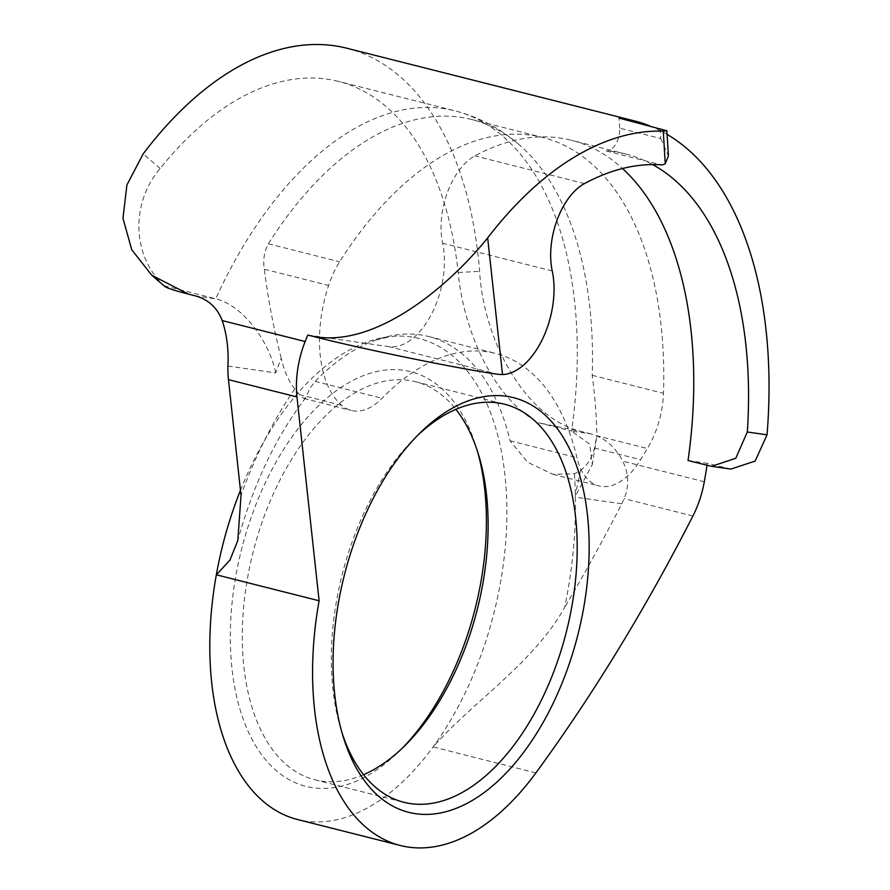 <?xml version="1.0" encoding="UTF-8"?>
<svg xmlns="http://www.w3.org/2000/svg" width="890" height="890" viewBox="0 0 890 890"><rect width="100%" height="100%" fill="white"/><g stroke="black" fill="none" stroke-linecap="round" stroke-linejoin="round"><path stroke-width="0.67" stroke-dasharray="4.45 3.34" d="M417.121 435.889A205.29 115.689 104.2 0 0 414.54 438.392A205.29 115.689 104.2 0 0 340.97 729.466A205.29 115.689 104.2 0 0 342.049 732.893M477.418 451.13A213.845 120.506 104.2 0 0 476.361 447.57A213.845 120.506 104.2 0 0 337.777 389.686A213.845 120.506 104.2 0 0 231.967 668.501A213.845 120.506 104.2 0 0 378.918 768.37A213.845 120.506 104.2 0 0 399.732 750.771A213.845 120.506 104.2 0 0 402.347 748.134M363.565 774.689A205.29 115.689 -75.8 0 1 314.893 779.796A205.29 115.689 -75.8 0 1 243.315 610.796A205.29 115.689 -75.8 0 1 345.454 398.987A205.29 115.689 -75.8 0 1 415.508 381.721A205.29 115.689 -75.8 0 1 455.903 409.333M374.59 404.694A68.43 38.559 104.2 0 0 382.032 398.286A252.337 142.2 -75.8 0 1 495.541 353.419A252.337 142.2 -75.8 0 1 576.942 457.683A68.43 38.559 104.2 0 0 599.015 485.962A68.43 38.559 104.2 0 0 622.366 480.2A68.43 38.559 104.2 0 0 640.577 459.685L647.364 448.504A68.43 38.559 -75.8 0 0 663.495 393.324A341.727 192.574 104.2 0 0 542.889 137.483A341.727 192.574 104.2 0 0 339.635 261.793A68.43 38.559 104.2 0 0 328.61 285.456A103.83 58.506 -75.8 0 0 341.627 405.306A68.43 38.559 104.2 0 0 351.239 410.446A68.43 38.559 104.2 0 0 374.59 404.694M227.94 366.046L275.711 372.899A286.135 161.246 -75.8 0 1 281.24 358.169A103.83 58.506 104.2 0 0 294.835 388.952L299.429 394.648L303.857 398.475L305.748 397.719L309.887 388.34L315.116 381.376A252.337 142.2 -75.8 0 1 342.528 357.736A252.337 142.2 -75.8 0 1 375.613 340.102A252.337 142.2 -75.8 0 1 428.635 336.509A252.337 142.2 -75.8 0 1 510.037 440.772L527.792 462.333L552.946 474.314L574.384 473.758A68.43 38.559 -75.8 0 0 580.536 470.32L581.259 469.809C587.712 464.769 592.117 457.516 594.476 448.026L596.834 435.733L647.364 448.504M307.773 335.018L388.919 346.666A68.441 38.57 104.2 0 0 431.472 314.192A68.441 38.57 104.2 0 0 442.619 243.259A59.875 33.742 -75.8 0 1 471.133 158.22A59.875 33.742 -75.8 0 1 474.871 155.883A346.01 194.988 -75.8 0 1 571.347 140.264A346.01 194.988 -75.8 0 1 622.51 168.522M240.478 490.279A248.065 139.786 -75.8 0 1 334.495 359.382A248.065 139.786 -75.8 0 1 390.298 336.587A248.065 139.786 -75.8 0 1 505.097 476.539A248.065 139.786 -75.8 0 1 433.118 746.933A248.065 139.786 -75.8 0 1 382.211 798.664A248.065 139.786 -75.8 0 1 297.572 819.523M535.891 772.909L433.118 746.933C473.614 701.064 533.7 662.917 564.649 607.447A305.448 172.126 104.2 0 0 575.43 497.154L621.776 503.807A1393.807 785.447 -75.8 0 1 564.649 607.447M580.536 470.32A286.135 161.246 -75.8 0 1 575.363 493.939L575.43 497.154M164.583 286.28L164.149 285.757C132.299 256.442 130.118 203.944 160.133 168.522A346.01 194.988 104.2 0 1 338.411 81.391A346.01 194.988 104.2 0 1 458.172 272.518C463.145 327.598 491.58 397.163 538.506 422.739L571.569 431.105A346.01 194.988 104.2 0 0 454.879 110.827C478.887 117.046 500.38 128.405 519.36 144.892A341.727 192.574 104.2 0 1 592.228 375.313C595.121 397.719 596.656 417.866 596.834 435.733M621.776 503.807L624.202 498.645C629.23 486.107 628.74 473.602 622.711 461.142C615.235 446.736 604.622 437.646 590.871 433.875L571.569 431.105L589.703 444.166L592.328 464.547L575.062 496.52M519.36 144.892A341.727 192.574 104.2 0 0 471.633 119.471A341.727 192.574 104.2 0 0 355.021 148.207A341.727 192.574 104.2 0 0 268.38 243.782C264.219 251.57 262.862 260.047 264.297 269.203L328.61 285.456M649.489 125.768A380.219 214.268 -75.8 0 1 667.111 134.401M730.879 469.086L707.327 463.301A380.219 214.268 -75.8 0 1 707.027 465.337M346.8 48.216A380.219 214.268 -75.8 0 1 479.621 271.317C483.226 337.822 523.798 419.39 584.018 432.139L590.871 433.875M164.149 285.757L215.769 298.795L195.377 295.869M275.711 372.899C270.36 345.276 245.885 306.616 215.769 298.795A346.01 194.988 104.2 0 1 336.809 139.93A346.01 194.988 104.2 0 1 454.879 110.827L338.411 81.391M281.24 358.169C273.897 329.778 268.257 300.119 264.297 269.203M660.18 128.472L660.792 138.54L619.685 128.149A17.11 9.645 -75.8 0 1 606.268 150.977A346.01 194.988 -75.8 0 1 626.148 154.115A346.01 194.988 -75.8 0 1 652.659 164.583M619.685 128.149L619.084 118.081M688.037 460.542L707.327 463.301M584.018 432.139L538.506 422.739M660.792 138.54L668.401 155.895M315.116 381.376L382.032 398.286M594.476 448.026L640.577 459.685M584.485 183.596L474.871 155.883M575.363 493.939A305.448 172.126 104.2 0 0 574.384 473.758M704.302 481.757L622.711 461.142M498.411 374.345L388.919 346.666M552.234 270.961L442.619 243.259M458.172 272.518L479.621 271.317M160.133 168.522L143.157 153.914M294.835 388.952A305.448 172.126 104.2 0 0 241.023 495.363M692.91 516.011L624.202 498.645M606.268 150.977L661.081 164.828M268.38 243.782L339.635 261.793M592.228 375.313L663.495 393.324M299.429 394.648L341.627 405.306M510.037 440.772L576.942 457.683M727.886 468.496L708.585 465.726M340.97 729.466L343.095 736.453M414.54 438.392L419.735 433.252M314.893 779.796L403.96 802.302M375.613 340.102L390.298 336.587M596.6 437.691L592.317 464.547M305.748 397.719C276.212 436.2 253.561 483.782 237.808 540.452M415.508 381.721L504.574 404.227M626.148 154.115L571.347 140.264M471.633 119.471L542.889 137.483M552.946 474.314L599.015 485.962M428.635 336.509L495.541 353.419M303.857 398.475L351.239 410.446M478.497 454.556L476.361 447.57M404.928 745.631L399.732 750.771"/><path stroke-width="1.33" d="M481.69 794.336A213.845 120.506 -75.8 0 1 343.095 736.453A213.845 120.506 -75.8 0 1 419.735 433.252A213.845 120.506 -75.8 0 1 440.55 415.652A213.845 120.506 -75.8 0 1 587.5 515.521A213.845 120.506 -75.8 0 1 481.69 794.336M342.049 732.893A205.29 115.689 104.2 0 0 403.96 802.302A205.29 115.689 104.2 0 0 474.014 785.036A205.29 115.689 104.2 0 0 576.153 573.227A205.29 115.689 104.2 0 0 504.574 404.227A205.29 115.689 104.2 0 0 434.52 421.493A205.29 115.689 104.2 0 0 417.121 435.889M455.903 409.333A205.29 115.689 -75.8 0 1 478.497 454.556A205.29 115.689 -75.8 0 1 404.928 745.631A205.29 115.689 -75.8 0 1 384.947 762.53A205.29 115.689 -75.8 0 1 363.565 774.689M634.537 120.94L346.8 48.216A380.219 214.268 -75.8 0 0 217.06 80.2A380.219 214.268 -75.8 0 0 143.157 153.914L126.914 184.964L122.965 218.273L131.753 249.756L151.823 275.299L188.524 294.134L195.377 295.869C208.282 299.452 217.238 307.684 222.222 320.578L305.148 341.538A380.219 214.268 -75.8 0 1 307.773 335.018L311.878 336.064C374.201 349.258 448.193 286.947 487.664 237.908L502.516 374.579A68.441 38.57 -75.8 0 0 542.577 338.912A68.441 38.57 -75.8 0 0 552.234 270.961A59.875 33.742 -75.8 0 1 580.747 185.921A59.875 33.742 -75.8 0 1 584.485 183.596A346.01 194.988 -75.8 0 1 661.081 164.828A17.11 9.645 104.2 0 0 665.231 163.704L663.273 131.142L666.899 130.786L619.084 118.081A380.219 214.268 -75.8 0 1 634.537 120.94A380.219 214.268 -75.8 0 1 649.489 125.768M707.027 465.337A380.219 214.268 -75.8 0 1 704.302 481.757A71.856 40.495 -75.8 0 1 692.91 516.011A1393.807 785.447 -75.8 0 1 535.891 772.909A248.065 139.786 -75.8 0 1 484.972 824.641A248.065 139.786 -75.8 0 1 400.333 845.5L297.572 819.523A248.065 139.786 -75.8 0 1 216.337 574.795L319.109 600.772L296.971 396.962L228.452 379.652A71.856 40.495 -75.8 0 1 227.94 366.046C228.73 349.503 226.816 334.351 222.222 320.578M400.333 845.5A248.065 139.786 -75.8 0 1 319.109 600.772M487.664 237.908A380.219 214.268 -75.8 0 1 559.599 166.775A380.219 214.268 -75.8 0 1 663.273 131.142M667.111 134.401A380.219 214.268 -75.8 0 1 767.035 434.821L755.176 461.065L730.879 469.086L711.577 466.327L735.774 458.272L747.311 431.984L767.035 434.821M311.878 336.064C359.148 348.379 459.218 368.916 498.411 374.345L502.516 374.579M164.149 285.757C164.895 287.414 173.016 290.207 188.524 294.134M240.478 490.279A248.065 139.786 -75.8 0 0 216.337 574.795L229.909 560.188L237.808 540.452L241.023 495.363L228.452 379.652M652.659 164.583A346.01 194.988 -75.8 0 1 747.311 431.984M305.148 341.538A71.856 40.495 104.2 0 0 296.971 396.962M622.51 168.522A346.01 194.988 -75.8 0 1 688.037 460.542L711.577 466.327M402.347 748.134A213.845 120.506 104.2 0 0 477.418 451.13M666.899 130.786L668.401 155.895L665.231 163.704M164.583 286.28L151.823 275.299"/></g></svg>

